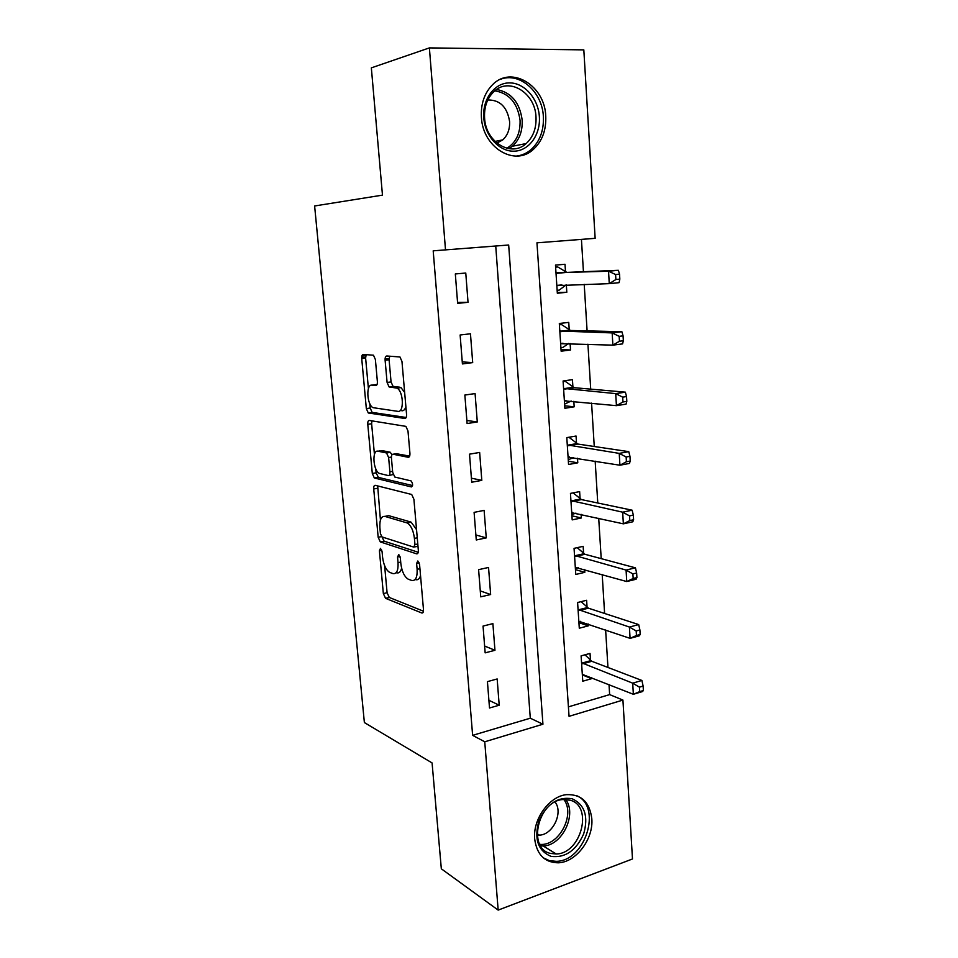 <?xml version="1.0" encoding="UTF-8"?>
<svg xmlns="http://www.w3.org/2000/svg" width="958" height="958" viewBox="0 0 958 958"><rect width="100%" height="100%" fill="white"/><g stroke="black" fill="none" stroke-linecap="round" stroke-linejoin="round"><path stroke-width="1.44" d="M380.482 548.383L379.416 550.766L383.344 593.577L385.547 598.319L421.736 612.964C422.993 613.228 423.568 612.114 423.484 609.599L419.568 564.478L417.82 560.981L416.61 563.46L417.113 569.315C417.413 577.411 415.58 581.123 411.629 580.44L408.132 579.135C404.288 576.596 401.869 571.435 400.851 563.639L400.336 557.915L398.791 554.562L397.534 556.957L398.049 562.657C398.36 570.561 396.648 574.201 392.888 573.579L389.583 572.345C385.918 569.914 383.595 564.885 382.589 557.269L382.086 551.676L380.482 548.383M545.749 116.122C546.323 130.204 542.168 141.329 533.259 149.484C514.913 166.872 482.784 147.795 481.407 117.295C480.712 103.931 484.389 93.118 492.436 84.831C511.404 64.94 544.922 85.549 545.749 116.122M591.804 818.695C593.673 838.945 576.069 862.38 558.251 862.811C544.647 862.595 536.791 854.632 534.672 838.921C532.708 819.15 549.365 796.23 566.465 794.661C581.243 794.086 589.685 802.097 591.804 818.695M375.392 359.549L373.488 355.214L363.238 354.424C362.112 354.616 361.597 355.993 361.729 358.567L366.327 408.587L368.267 412.958L404.815 418.478C406.072 418.406 406.647 417.029 406.551 414.347L401.965 361.465L399.965 356.975L386.757 355.981C385.547 356.16 384.996 357.585 385.116 360.256L387.092 382.458L389.068 386.912L396.971 388.146C403.558 391.187 404.324 412.946 397.821 411.353L373.009 407.653C366.866 404.899 365.836 383.942 371.932 385.152L375.787 385.571C376.961 385.439 377.488 384.074 377.368 381.464L375.392 359.549M498.172 910.1L441.327 868.81L432.082 762.939L364.375 722.56L314.619 205.97L382.47 195.133L371.345 67.862L429.388 47.9L583.817 49.876L595.146 238.326L536.959 242.829L569.052 716.333L622.928 700.07L632.484 858.967L498.172 910.1L484.748 741.791L542.935 724.224L508.674 245.008L445.506 249.882L429.388 47.9M445.506 249.882L433.196 250.828L472.629 735.349L484.748 741.791M375.249 485.323C374.111 485.287 373.608 486.496 373.728 488.963L378.171 537.27L380.29 541.893L416.586 553.832C417.844 553.987 418.43 552.79 418.335 550.239L413.904 499.262L411.701 494.484L375.249 485.323M372.303 473.48L367.776 424.334C367.656 421.819 368.159 420.514 369.297 420.442L405.893 426.37L407.988 430.992L409.928 453.302C410.024 455.948 409.449 457.277 408.192 457.277L393.079 454.236C391.87 454.248 391.319 455.541 391.439 458.116L392.708 472.426L394.816 477.048L411.078 480.904C412.97 483.598 413.078 485.598 411.389 486.927L374.327 477.982L372.303 473.48L376.123 472.833L375.752 468.761M472.629 735.349L530.289 718.201L495.741 246.002M499.202 705.22L497.166 678.959L487.43 681.629L489.502 707.998L499.202 705.22L488.891 700.286M494.951 650.29L492.891 623.622L483.048 626.077L485.155 652.853L494.951 650.29L484.616 646.015M490.64 594.523L488.544 567.447L478.605 569.663L480.748 596.846L490.64 594.523L480.281 590.918M486.257 537.881L484.125 510.386L474.102 512.362L476.27 539.977L486.257 537.881L475.875 534.971M481.802 480.365L479.647 452.439L469.516 454.164L471.719 482.221L481.802 480.365L471.408 478.174M477.288 421.951L475.084 393.582L464.858 395.043L467.109 423.544L477.288 421.951L466.869 420.49M472.689 362.603L470.462 333.791L460.127 334.989L462.415 363.932L472.689 362.603L462.247 361.908M468.031 302.309L465.768 273.03L455.325 273.952L457.637 303.375L468.031 302.309L457.565 302.405M568.405 706.872L609.635 694.61L609.013 684.539M607.959 667.475L605.624 629.957M604.606 613.467L602.199 574.537M601.205 558.646L598.714 518.278M597.768 502.998L595.169 461.145M594.259 446.5L591.577 403.114M590.703 389.14L587.925 344.185M587.098 330.881L584.212 284.322M583.434 271.725L581.434 239.392M590.475 660.278L590.032 653.416L581.099 655.871L582.763 681.21L591.661 678.659L591.589 677.569M587.062 607.228L586.619 600.271L577.602 602.51L579.291 628.22L588.26 625.873L588.14 623.945M587.146 608.498L587.086 607.635M583.602 553.389L583.147 546.335L574.058 548.359L575.77 574.453L584.823 572.321L584.643 569.531M583.673 554.574L583.626 553.772M580.093 498.759L579.626 491.598L570.453 493.394L572.189 519.883L581.326 517.967L581.087 514.302M580.165 499.837L580.117 499.118M576.524 443.315L576.057 436.034L566.801 437.614L568.561 464.498L577.782 462.81L577.482 458.223M576.584 444.284L576.548 443.65M572.908 387.032L572.429 379.643L563.088 380.985L564.873 408.276L574.177 406.815L573.818 401.306M569.232 329.887L568.753 322.391L559.316 323.481L561.137 351.191L570.525 349.981L570.106 343.503M565.495 271.88L565.016 264.264L555.484 265.103L557.328 293.244L566.813 292.274L566.334 284.801M609.635 694.61L622.928 700.07M530.289 718.201L542.935 724.224M591.661 678.659L582.356 674.923M588.26 625.873L578.931 622.652M584.823 572.321L575.447 569.615M581.326 517.967L571.926 515.811M577.782 462.81L568.345 461.205M574.177 406.815L564.705 405.797M570.525 349.981L561.029 349.55M566.813 292.274L557.281 292.453M361.717 356.939L365.585 357.202M385.116 358.555L389.068 358.831M365.92 355.095L362.016 355.562M395.941 572.92L396.696 572.752C399.055 573.459 400.695 571.926 401.606 568.154M414.946 579.71L415.497 579.59C417.808 580.308 419.496 578.979 420.526 575.602M384.613 565.699L387.092 592.739L389.295 597.469L423.448 611.192M381.991 536.923L384.074 541.138L418.239 552.275M377.68 485.934L380.434 520.05M380.422 533.642L382.026 536.935L413.748 547.102L414.958 544.575L414.419 538.372C413.437 530.624 411.054 525.499 407.282 522.972L384.865 516.386C381.176 516.099 379.512 519.883 379.883 527.714L380.422 533.642M414.419 546.958L417.987 546.323M416.538 529.618L411.186 522.218L406.539 522.685M386.158 516.134L388.685 515.655L410.443 521.918M374.434 454.427L371.632 423.759L367.776 424.334M371.932 420.861L371.632 423.759M409.641 456.116L396.349 453.697M412.563 485.55L378.41 477.419L374.59 478.078M378.039 451.206C371.788 449.434 373.069 470.677 379.344 473.396L388.289 475.575C389.475 475.599 390.014 474.342 389.906 471.791L388.625 457.529L386.565 452.978L378.039 451.206L380.278 450.847M388.984 475.455L393.139 474.533M392.061 454.679L390.146 452.224L386.242 452.859M381.895 450.583L390.146 452.224M376.123 472.833L378.41 477.419M374.746 384.769L376.937 384.745M401.809 410.778C403.629 410.934 404.995 409.581 405.881 406.695M404.647 392.409L400.971 387.607L395.75 387.739M389.678 356.172L389.104 359.765L391.056 381.931L393.043 386.373L399.749 387.2M369.788 403.641L370.195 408.036L372.135 412.395L406.156 417.484M366.148 354.616L365.621 358.1L368.411 388.553M582.32 674.36L633.358 694.287L632.711 683.174L641.896 680.455L591.816 661.295L584.967 654.817M639.441 687.161L639.693 691.616L643.381 690.514L643.117 686.06L639.441 687.161L632.711 683.174L581.554 662.756M643.381 690.514L642.531 691.532L633.358 694.287L639.693 691.616M641.896 680.455L643.117 686.06M578.871 621.778L580.56 621.347M578.836 621.275L630.077 638.351L629.418 627.059L638.687 624.58L588.404 608.186L581.135 601.636M636.196 630.963L636.459 635.489L640.172 634.483L639.908 629.957L636.196 630.963L629.418 627.059L578.069 609.504M640.172 634.483L639.333 635.825L630.077 638.351L636.459 635.489M638.687 624.58L639.908 629.957M575.375 568.549L578.297 567.723M575.303 567.399L626.748 581.542L626.077 570.07L635.429 567.831L584.955 554.287L577.195 547.653M632.891 573.89L633.166 578.488L636.914 577.566L636.651 572.98L632.891 573.89L626.077 570.07L574.525 555.448M636.914 577.566L636.088 579.255L626.748 581.542L633.166 578.488M635.429 567.831L636.651 572.98M571.842 514.542L575.962 513.141M571.722 512.722L623.359 523.834L622.676 512.183L632.124 510.195L581.446 499.585L573.124 492.879M629.55 515.907L629.813 520.577L633.597 519.763L633.334 515.093L629.55 515.907L622.676 512.183L570.92 500.603M633.597 519.763L632.795 521.787L623.359 523.834L629.813 520.577M632.124 510.195L633.334 515.093M568.25 459.732L573.591 457.589M568.082 457.229L619.922 465.217L619.227 453.385L628.771 451.649L577.878 444.057L568.896 437.255M626.149 457.002L626.412 461.744L630.232 461.038L629.969 456.295L626.149 457.002L619.227 453.385L567.28 444.919M630.232 461.038L629.442 463.433L619.922 465.217L626.412 461.744M628.771 451.649L629.969 456.295M572.177 798.756C584.787 804.708 588.619 816.432 583.661 833.951C576.021 850.728 565.1 858.188 550.91 856.332C537.905 850.704 533.917 838.873 538.935 820.838C546.97 803.75 558.047 796.385 572.177 798.756M550.431 853.398L556.203 853.985C581.195 853.722 593.493 805.965 570.106 800.181L562.765 799.559C538.013 801.032 527.116 848.572 550.431 853.398M555.041 802.026C563.508 812.384 552.898 834.933 539.366 835.125L537.222 835.077M543.27 857.817L549.329 860.619L556.251 861.326C585.566 861.218 602.402 806.432 576.584 795.643M483.766 117.714C482.281 99.165 494.544 82.759 509.524 82.891C524.481 82.759 538.288 98.674 539.366 116.672C540.647 134.671 529.079 150.765 514.302 151.184C499.537 151.867 485.035 136.264 483.766 117.714M536.001 117.02C535.294 92.627 508.602 76.317 493.502 91.992C487.011 98.59 484.029 107.248 484.58 117.978C485.646 142.311 511.44 157.639 526.146 143.58C533.187 137.054 536.48 128.192 536.001 117.02M487.79 99.991C499.896 99.788 507.165 106.937 509.584 121.427C509.943 129.162 507.668 135.317 502.782 139.868L496.879 143.125M516.386 156.07C521.787 155.459 526.661 153.328 530.983 149.676C539.821 141.58 543.952 130.563 543.366 116.601C542.408 92.004 519.703 71.67 500.447 79.31M564.597 404.108L571.172 401.031M563.124 381.619L565.22 381.32L563.088 381.152M564.394 400.887L616.425 405.665L615.719 393.63L625.358 392.157L574.273 387.703L565.22 381.32M622.688 397.151L622.963 401.977L626.819 401.366L626.544 396.552L622.688 397.151L615.719 393.63L563.567 388.397M626.819 401.366L626.041 404.132L616.425 405.665L622.963 401.977M625.358 392.157L626.544 396.552M560.897 347.634L563.005 347.371L568.705 343.443M559.4 324.81L561.508 324.57L559.388 324.534M560.646 343.694L612.88 345.143L612.162 332.917L621.886 331.719L570.597 330.486L561.508 324.57M619.167 336.342L619.455 341.24L623.347 340.737L623.071 335.851L619.167 336.342L612.162 332.917L559.807 331.013M623.347 340.737L622.58 343.886L612.88 345.143L619.455 341.24M621.886 331.719L623.071 335.851M557.137 290.322L559.268 290.106L566.19 284.801M555.616 267.15L557.748 266.959L555.616 267.054M556.837 285.628L609.264 283.64L608.546 271.222L618.365 270.3L566.873 272.395L557.748 266.959M615.599 274.527L615.886 279.508L619.826 279.125L619.539 274.156L615.599 274.527L608.546 271.222L555.987 272.755M619.826 279.125L619.072 282.67L609.264 283.64L615.886 279.508M618.365 270.3L619.539 274.156M381.799 550.275L379.416 550.766M419.233 562.897L416.61 563.46M400.037 556.43L397.534 556.957M400.719 562.095L398.049 562.657M419.927 568.705L417.113 569.315M422.873 612.701L421.736 612.964M389.367 597.505L385.619 598.343M387.092 592.739L383.344 593.577M417.568 553.628L416.586 553.832M384.23 541.198L380.446 541.965M381.547 536.6L378.171 537.27M377.536 488.293L373.728 488.963M417.784 544L414.958 544.575M417.245 537.797L414.419 538.372M388.685 515.655L384.865 516.386M408.886 457.158L408.192 457.277M396.995 453.589L393.079 454.236M392.612 471.324L389.906 471.791M391.403 457.074L388.625 457.529M375.835 384.625L371.932 385.152M393.487 386.529L389.511 387.056M391.056 381.931L387.092 382.458M389.104 359.765L385.116 360.256M372.494 412.515L368.626 413.078M370.195 408.036L366.327 408.587M365.621 358.1L361.729 358.567M591.816 661.295L582.883 663.786M590.823 660.613L581.901 663.104M588.404 608.186L579.398 610.462M587.41 607.552L578.404 609.827M584.955 554.287L575.866 556.347M583.949 553.7L574.872 555.76M572.704 512.434L572.034 512.566M581.446 499.585L572.273 501.417M580.44 499.058L571.267 500.89M569.327 456.882L568.393 457.05M577.878 444.057L568.621 445.674M576.872 443.59L567.627 445.195M565.627 799.439C577.279 814.24 562.178 845.806 543.174 845.962L540.647 845.938M539.725 844.309C558.61 846.8 575.734 814.635 563.843 799.463M496.591 89.489C511.225 92.291 519.751 102.494 522.17 120.085C522.649 131.078 519.404 139.796 512.434 146.227L508.949 148.706M506.842 148.274C516.051 142.574 520.457 133.282 520.062 120.385C517.631 103.117 509.225 93.261 494.831 90.818M565.986 400.504L564.705 400.695M574.273 387.703L564.921 389.08M573.255 387.295L563.915 388.661M562.993 343.227L560.957 343.479M570.597 330.486L561.172 331.624M569.579 330.139L560.155 331.264M561.927 284.921L557.149 285.388M566.873 272.395L557.352 273.281M565.855 272.108L556.335 272.982M558.251 862.811L555.88 861.338M389.295 597.469L385.547 598.319M384.074 541.138L380.29 541.893M411.186 522.218L407.282 522.972M390.469 452.344L386.565 452.978M378.147 477.312L374.327 477.982M400.971 387.607L396.971 388.146M393.043 386.373L389.068 386.912M372.135 412.395L368.267 412.958M588.32 608.15L579.315 610.426M584.739 554.203L575.65 556.275M581.099 499.477L571.926 501.309M577.411 443.925L568.154 445.53M539.366 835.125L537.151 833.771M556.203 853.985L543.174 845.962L540.587 845.854M508.794 148.682L512.434 146.227L526.146 143.58M502.782 139.868L495.023 141.449M573.674 387.535L564.334 388.912M569.878 330.306L560.454 331.432M566.034 272.204L556.514 273.078"/></g></svg>
